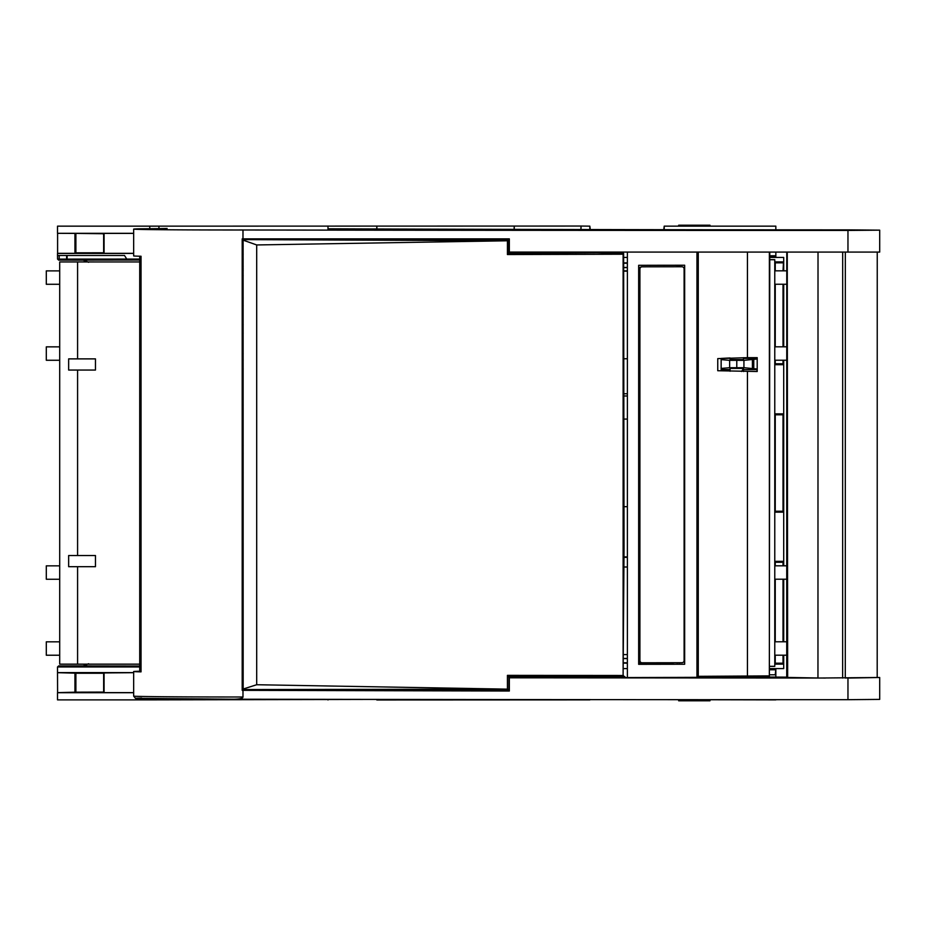 <?xml version="1.0" encoding="UTF-8"?>
<svg xmlns="http://www.w3.org/2000/svg" width="926" height="926" viewBox="0 0 926 926"><rect width="100%" height="100%" fill="white"/><g stroke="black" fill="none" stroke-linecap="round" stroke-linejoin="round"><path stroke-width="1.39" d="M681.756 266.757A2.234 2.188 92.4 0 0 681.559 266.746L641.73 266.815A2.234 2.188 92.4 0 0 639.542 269.049L639.542 660.539A2.234 2.188 92.4 0 0 641.73 662.773L641.903 662.773M642.1 662.784A2.234 2.188 -87.6 0 1 639.912 660.551L639.912 269.072A2.234 2.188 -87.6 0 1 642.1 266.827L681.93 266.757A2.234 2.188 -87.6 0 1 684.117 268.991L684.117 660.47A2.234 2.188 -87.6 0 1 681.93 662.715L642.1 662.784M507.425 676.64L624.772 676.64L625.235 677.566L627.377 677.577L696.954 677.334L697.66 676.64L786.73 677.149M825.471 678.04L509.335 677.809L508.93 676.999L507.425 676.999M849.732 678.04L847.961 678.04L847.961 699.686L879.7 699.396L879.7 677.496L849.732 678.04M818.017 252.08L817.959 678.04L879.677 677.496M845.357 678.006L876.181 677.496M788.825 677.462L818.028 677.994M627.377 677.577L627.377 252.092M696.954 252.08L696.954 677.334M638.662 265.311L638.662 664.324L684.661 664.243L684.661 265.23L638.662 265.311M777.261 252.103L750.789 252.08M733.265 252.08L724.491 252.08M875.602 252.08L872.014 252.08M866.829 252.08L862.048 252.08M857.001 252.08L837.914 252.08M508.131 252.08L879.677 252.08M697.66 676.64L698.262 676.327L698.262 252.08M769.772 252.103L769.344 676.767M769.379 252.103L769.379 675.899L698.262 676.327M747.432 357.656L717.754 358.617L717.754 370.724L757.202 371.511L757.202 357.656L747.432 357.656L747.432 252.08M328.707 228.803A1565.658 13.659 -0 0 0 849.235 229.879L879.7 230.157L847.961 230.435A2824.705 24.655 180 0 1 242.982 229.984A100.552 0.88 180 0 1 133.657 229.104A100.552 0.88 180 0 1 139.722 228.803A75.423 0.66 0 0 0 167.108 228.456M242.982 229.984L242.982 238.862L509.335 238.862L509.335 252.08M133.657 229.104L133.657 255.923A100.552 0.88 -0 0 0 141.041 256.247L141.041 671.859A100.552 0.88 180 0 1 133.657 671.535A100.552 0.88 180 0 1 139.722 671.234M133.657 671.535L133.657 696.109A100.552 0.88 0 0 0 242.982 696.989L242.982 690.345L242.195 690.333L242.323 682.971L243.168 682.971M242.982 238.862L242.195 238.873L242.195 690.333M242.392 246.119L242.323 682.971M243.168 246.108L242.323 246.119L242.323 238.873M508.93 676.999L508.93 690.229L242.323 690.24M508.93 238.862L508.93 252.08M242.982 690.345L509.335 691.028L509.335 677.809M509.335 691.028L508.93 690.229M242.982 696.989C242.809 698.389 239.707 699.13 233.665 699.211A2824.705 24.655 0 0 0 847.961 699.686M133.657 696.109L135.509 698.331L233.665 699.211A98.318 0.857 0 0 1 141.632 698.054M139.722 256.213L139.722 671.535L141.041 671.859M638.685 265.311L638.662 664.324M638.685 664.278L684.661 664.243M684.638 664.197L684.638 265.23M669.081 265.253L654.323 265.276M256.699 684.731L256.699 244.95L507.425 240.772L507.425 254.546L623.117 254.222L623.117 675.482L507.425 675.367L507.425 689.141L508.258 689.557L243.11 689.557L507.425 689.141L256.699 684.731L243.168 689.025L243.11 239.602L507.425 240.772L508.258 239.533L508.131 253.481L507.425 254.546M243.168 240.17L256.699 244.95M243.11 239.602L508.258 239.533M508.131 253.481L596.819 252.752L623.626 253.469L623.117 254.222M623.626 253.469L624.043 548.62L623.117 675.482M623.626 675.725L507.425 675.367M786.776 252.08L786.73 677.184L787.656 677.496L787.262 252.08M817.959 678.04L787.656 677.496M874.48 252.08L875.313 252.08M842.637 678.052L842.683 252.08L823.226 252.08M812.241 252.08L800.712 252.08M797.309 252.08L791.661 252.08M788.755 252.08L787.713 252.103M845.334 252.08L845.288 678.052M102.161 233.711L74.937 233.387L74.937 253.342L103.643 252.786L75.886 252.821L103.643 252.786L103.643 233.954L102.161 233.711L104.071 233.387L104.071 253.342L101.212 252.821M104.071 233.387L133.657 233.387M133.657 233.317L57.516 233.317L57.516 226.152L149.757 226.152L149.757 228.722M74.937 233.387L57.516 233.317M74.937 253.342L57.597 253.342L57.597 233.387M57.516 255.483L57.562 259.106L139.722 259.06L126.746 259.06L124.512 255.483L57.516 255.483L57.516 253.423L133.657 253.423M104.071 253.342L133.657 253.342M242.392 254.129L243.168 254.129M243.168 259.06L242.392 259.06M57.562 259.106L58.697 260.125L57.562 259.106M59.195 259.106L59.195 255.483M589.839 229.544L589.839 226.152L581.007 226.048L580.891 229.532M149.757 226.152L581.007 226.048M589.839 226.152L590.267 229.544M580.972 229.532L581.065 226.152M580.695 252.752L580.695 252.08M589.839 252.752L589.839 252.08M590.267 252.08L590.267 252.752M580.382 252.752L580.382 252.08M623.626 263.007L627.377 262.799M623.626 262.845L624.46 262.926M580.046 252.08L580.046 252.752M677.23 265.241L677.23 266.746M678.318 265.241L678.318 266.746M775.838 256.733L775.838 255.773L769.772 255.773L775.838 255.773L775.803 256.78L769.772 256.78M775.838 255.773L775.838 252.103L775.838 255.773M775.838 226.152L775.838 229.822L775.838 226.152L664.208 226.152L664.208 229.683M640.225 267.44L638.685 267.44M627.377 267.44L623.626 267.44M627.377 263.227L623.626 263.227M663.78 229.683L664.208 226.152M514.196 229.382L514.3 226.048M514.231 226.152L514.127 229.382M376.87 226.152L376.882 228.977M376.801 228.977L376.813 226.048M327.989 226.048L327.989 230.111M158.936 226.326L158.936 228.618M75.886 233.861L75.886 252.821M623.626 267.591L627.377 267.591L623.626 267.591M741.518 371.476L743.485 368.629L741.518 371.476M66.626 259.106L66.626 255.483L66.626 259.106M139.722 260.021L58.697 260.125M580.046 676.64L580.046 675.968M769.772 674.799L775.838 674.799L775.838 676.779L775.803 669.255L775.27 674.799M775.27 669.776L769.772 669.776M627.377 658.444L623.626 658.444M139.722 666.975L57.516 666.975L58.697 665.898L139.722 666.014M133.657 672.612L57.516 672.612L57.516 666.975M242.392 666.975L243.168 666.975M243.168 671.894L242.392 671.894M133.657 692.717L57.516 692.717L57.516 699.882L149.757 699.882L149.757 698.783M57.597 672.693L75.886 673.179L75.886 692.162L57.597 692.636L57.516 672.612M133.657 672.693L75.886 673.179M74.937 672.693L74.937 692.636M75.886 692.162L103.643 692.069L103.643 673.248L101.212 673.179M104.071 672.693L104.071 692.636L102.161 692.324M104.071 692.636L133.657 692.636M149.757 699.882L376.813 699.419M589.839 699.882L376.813 699.975M327.989 699.362L327.989 699.975M158.936 698.898L158.936 699.709M580.695 676.64L580.695 675.968M589.839 675.968L589.839 676.64M590.267 676.64L590.267 675.968M623.626 663.19L624.471 663.097L623.626 663.016M663.988 699.662L775.838 699.882M775.838 674.799L775.838 669.301M673.133 664.22L673.133 662.796L638.685 662.796M627.377 662.796L623.626 662.796M623.626 658.594L627.377 658.594M638.685 658.594L639.542 658.594M677.23 662.715L677.23 664.208M673.133 662.796L663.815 663.19L663.78 664.231M663.815 663.19L663.815 664.231M663.78 663.236L638.685 663.236M627.377 663.236L624.471 663.097M580.405 676.64L580.405 675.968M672.739 663.19L672.739 664.22M679.256 266.746L679.256 265.241L679.256 266.746M638.685 298.01L639.542 298.01M639.542 304.457L638.685 304.457M638.685 311.611L639.542 311.611M639.542 318.752L638.685 318.752M638.685 325.906L639.542 325.906M639.542 333.059L638.685 333.059M638.685 344.657L639.542 343.708M639.542 404.917L638.685 404.917M638.685 418.32L639.542 418.32M639.542 507.703L638.685 507.703M638.685 521.118L639.542 521.118M639.542 582.315L638.685 581.366M638.685 592.976L639.542 592.976M639.542 599.423L638.685 599.423M638.685 606.565L639.542 606.565M639.542 613.718L638.685 613.718M638.685 620.871L639.542 620.871M639.542 628.025L638.685 628.025M679.256 664.208L679.256 662.715L679.256 664.208M757.202 369.613L756.901 371.511M756.901 369.613L743.485 369.613L743.485 368.432L730.082 368.432L730.082 371.257M743.485 371.5L743.485 369.613M730.082 369.613L721.146 369.613L721.146 368.432L729.642 367.703L743.925 367.703L757.202 369.034M757.202 359.01L743.925 360.341L729.642 360.341L721.146 359.612L721.146 358.431L730.082 357.957M730.082 358.431L730.082 359.612L743.485 359.612L743.485 357.668M743.485 358.431L757.202 358.431M756.901 357.656L756.901 358.431M769.772 259.72L774.773 259.708L769.772 259.731M774.773 666.315L769.772 666.303L774.773 666.361L774.773 259.708L769.772 259.662L774.773 259.662M721.146 368.432L721.146 359.612M729.642 360.341L729.642 367.703M736.783 360.075L736.783 367.969M743.925 367.703L743.925 360.341M753.764 359.647L752.421 359.647L752.421 368.432M753.764 368.907L753.764 359.138M709.999 699.882L709.987 700.785L709.987 699.882M774.773 360.226L786.764 360.226M774.773 346.822L786.764 346.822M783.489 270.843L783.489 261.908L774.773 261.908L774.773 270.843L786.776 270.843M786.776 284.247L774.773 284.247M77.587 555.519L77.587 370.053M77.587 358.883L77.587 261.942L59.704 261.942L59.704 664.162L139.722 664.162M139.722 261.942L77.587 261.942M242.392 265.264L243.168 266.364M243.168 268.91L242.392 268.91M242.392 275.612L243.168 275.612M243.168 298.068L242.392 298.068M242.392 333.071L243.168 333.071M243.168 353.605L242.392 353.605M242.392 369.15L243.168 369.15L242.392 369.104M243.168 445.545L242.392 445.545M242.392 480.559L243.168 480.559M243.168 556.954L242.392 556.954M242.392 572.5L243.168 572.5M243.168 593.022L242.392 593.022M242.392 628.036L243.168 628.036M243.168 650.758L242.392 650.758M242.392 657.46L243.168 657.46M243.168 663.224L242.392 663.224M77.587 664.162L77.587 566.689M95.459 555.519L68.651 555.519L68.651 566.689L95.459 566.689L95.459 555.519M59.704 664.162L59.704 579.248L46.3 579.248L46.3 565.844L59.704 565.844L59.704 579.248M59.704 565.844L59.704 284.282L46.3 284.282L46.3 270.878L59.704 270.878L59.704 261.942M59.704 270.878L59.704 284.282M59.704 360.26L46.3 360.26L46.3 346.856L59.704 346.856M59.704 655.226L46.3 655.226L46.3 641.822L59.704 641.822M68.651 370.053L95.459 370.053L95.459 358.883L68.651 358.883L68.651 370.053M67.135 255.483L67.135 259.106M67.135 260.125L83.166 260.137L87.368 261.942M87.194 664.162L83.19 665.887L67.135 665.898M75.886 673.248L103.643 673.248M83.467 260.056L88.583 262.289M88.583 663.734L83.467 665.968M783.709 655.191L783.709 668.595L769.772 668.595M627.377 668.595L623.626 668.595M783.709 641.776L783.709 579.213M783.709 565.809L783.709 360.226M783.709 346.822L783.709 284.247M783.709 270.843L783.709 257.428L769.772 257.428M627.377 257.428L623.626 257.428M774.773 655.261L774.773 664.127L783.489 664.127L783.489 655.191M783.489 641.776L783.489 579.213M783.489 565.809L783.489 561.341L774.773 561.341L774.773 512.171L783.489 512.171L783.489 413.853L774.773 413.853L774.773 364.694L783.489 364.694L783.489 360.226M783.489 346.822L783.489 284.247M679.198 266.375L678.318 266.375M783.489 664.127L783.026 663.19L775.247 663.19L775.247 655.191M774.773 664.127L775.247 663.19M775.247 565.809L775.247 562.267L783.026 562.267L783.026 565.809M783.026 579.213L783.026 641.776M783.026 655.191L783.026 663.19M775.247 641.776L775.247 579.213M783.026 562.267L783.489 561.341M775.247 562.267L774.773 561.341M783.489 512.171L783.026 511.233L775.247 511.233L775.247 414.79L783.026 414.79L783.489 413.853M774.773 512.171L775.247 511.233M783.026 511.233L783.026 414.79M775.247 414.79L774.773 413.853M783.489 364.694L783.026 363.756L775.247 363.756L775.247 360.226M774.773 364.694L775.247 363.756M783.489 261.908L783.026 270.843M783.026 284.247L783.026 346.822M783.026 360.226L783.026 363.756M775.247 270.843L775.247 262.834L783.026 262.834M775.247 346.822L775.247 284.247M775.247 262.834L774.773 261.908M627.377 395.981L624.043 395.981M623.522 556.92L627.377 556.92M627.377 557.313L623.522 557.313M242.392 368.71L243.168 368.71M678.665 700.785L678.654 699.882L678.665 700.785L709.987 700.785M679.198 664.208L679.198 662.715M624.043 393.758L627.377 393.758M623.626 270.843L627.377 270.843M242.392 359.913L243.168 359.913M242.392 270.531L243.168 270.531M243.168 305.707A12.061 12.061 0 0 0 242.392 305.163M242.392 325.292A12.061 12.061 0 0 0 243.168 324.737M243.168 453.636A12.061 12.061 0 0 0 242.392 453.08M242.392 473.209A12.061 12.061 0 0 0 243.168 472.665M242.392 655.77L243.168 655.77M242.392 566.376L243.168 566.376M243.168 601.564A12.061 12.061 0 0 0 242.392 601.009M242.392 621.138A12.061 12.061 0 0 0 243.168 620.582M639.542 270.265L638.685 270.265M743.439 359.647L730.128 359.647M623.522 358.756L627.377 358.756M627.377 271.156L623.626 271.156M639.542 418.193L638.685 418.193M623.522 506.672L627.377 506.672M627.377 419.084L623.522 419.084M639.542 655.492L638.685 655.492M623.626 654.601L627.377 654.601M627.377 567.001L623.522 567.001M774.773 666.361L769.772 666.361L774.773 666.361M709.987 226.152L709.987 225.215L709.999 226.152M774.773 655.191L786.73 655.191M774.773 641.776L786.73 641.776M786.741 579.213L774.773 579.213M774.773 565.809L786.741 565.809M679.198 266.746L679.198 265.241M678.654 226.152L678.677 225.215L678.665 226.152M709.987 225.215L678.677 225.215M747.421 675.899L747.421 676.744M747.432 371.511L747.432 675.899M847.961 230.435L847.961 252.08M879.7 230.157L879.7 252.069M877.2 677.485L877.246 252.103"/></g></svg>
